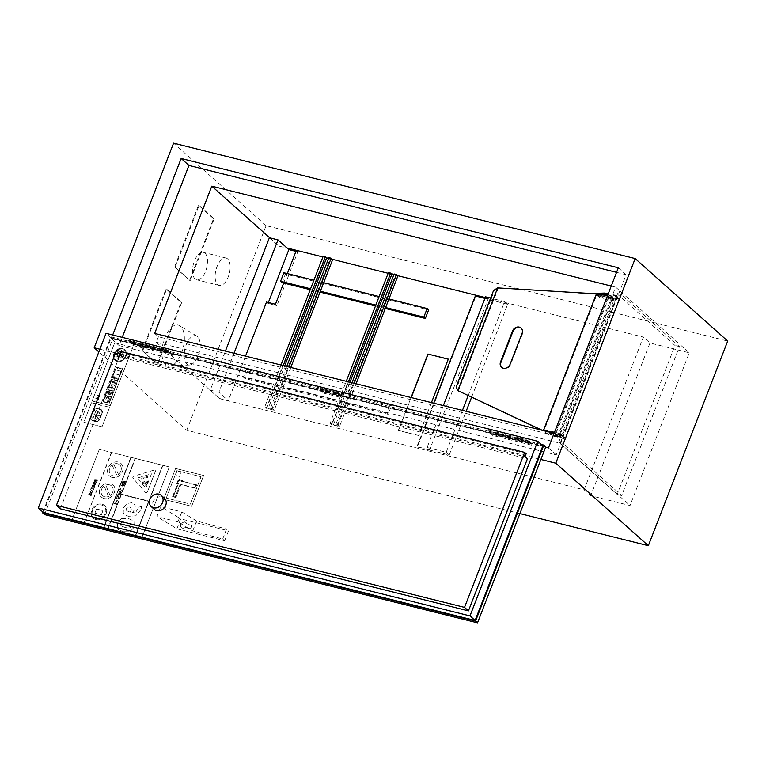 <?xml version="1.0" encoding="UTF-8"?>
<svg xmlns="http://www.w3.org/2000/svg" width="766" height="766" viewBox="0 0 766 766"><rect width="100%" height="100%" fill="white"/><g stroke="black" fill="none" stroke-linecap="round" stroke-linejoin="round"><path stroke-width="0.57" stroke-dasharray="3.83 2.87" d="M154.675 333.421L158.438 336.772L561.804 437.338L558.5 434.389L615.615 287.126L689.276 352.81L630.035 505.55L590.72 495.717L649.961 342.976L689.276 352.81M554.124 433.297L558.5 434.389M158.438 336.772L156.312 342.249L560.128 443.217L562.254 437.74L559.075 436.946L562.33 437.807L617.319 296.021L616.802 295.552L561.804 437.338M156.312 342.249L219.603 398.684L210.267 390.133L225.405 351.106M269.383 237.738L278.776 246.116L287.078 248.002M269.737 237.824L278.843 245.943M560.128 443.217L630.035 505.55M219.603 398.684L584.104 489.819L590.72 495.717M287.327 273.586L283.669 283.027M245.532 356.133L228.258 400.666L219.67 398.512M584.104 489.819L643.354 337.078L649.961 342.976M322.907 256.955L332.396 259.329M388.171 273.28L397.659 275.655M485.261 297.553L643.354 337.078M278.776 246.116L287.374 248.261M431.45 402.619L418.696 435.5L398.32 430.406L411.074 397.525M275.434 304.255L276.938 305.596L268.023 303.374L268.359 302.493M266.52 302.034L268.023 303.374M296.289 250.492L297.792 251.832L276.938 305.596M295.944 251.372L297.792 251.832M418.696 435.5L398.464 430.54L411.256 397.573M448.311 359.13L418.839 435.634M210.267 390.133L218.865 392.288L228.258 400.666M234.003 353.25L218.865 392.288M617.319 296.021L614.14 295.226L559.151 437.013M614.14 295.226L613.614 294.757L558.625 436.543M616.802 295.552L613.614 294.757M616.553 272.332L626.1 274.726L556.231 454.86L119.065 345.552L122.234 337.375M615.615 287.126L611.239 286.034M545.631 447.22L111.281 338.61L119.065 345.552M548.446 447.918L556.231 454.86M132.958 345.485L172.436 355.347L170.253 353.404L130.775 343.541L132.958 345.485L133.294 344.623L131.11 342.68L170.588 352.551L172.762 354.495L133.294 344.623M322.687 392.92L341.789 397.698L339.616 395.754L320.514 390.976L322.687 392.92L323.022 392.068L320.839 390.124L339.941 394.902L342.124 396.845L323.022 392.068M529.344 443.198L489.867 433.326L492.05 435.27L531.527 445.142L529.344 443.198L529.679 442.336L531.863 444.28L492.385 434.408L490.202 432.464L529.679 442.336L529.076 442.92L529.526 441.092L529.679 442.336M172.436 355.347L172.762 354.495M170.253 353.404L170.435 351.307L169.975 353.126L170.588 352.551M130.775 343.541L130.957 341.435L130.507 343.254L131.11 342.68M341.789 397.698L342.124 396.845M339.616 395.754L339.798 393.647L339.941 394.902M320.514 390.976L320.695 388.869L320.236 390.698L320.839 390.124M489.867 433.326L490.058 431.22L490.202 432.464M492.05 435.27L492.385 434.408M531.527 445.142L531.863 444.28M618.325 267.784L626.1 274.726M111.281 338.61L112.688 334.991M99.886 349.2L540.882 459.466M519.894 513.584L186.732 430.281L98.843 351.91M186.732 430.281L266.099 225.654L727.7 341.071M266.099 225.654L173.566 143.146M142.112 350.608L157.145 364.013L181.054 302.369L166.021 288.964L142.112 350.608L157.786 364.166L181.695 302.522L166.662 289.117L142.754 350.761M174.581 266.903L189.614 280.308L213.523 218.664L198.49 205.259L174.581 266.903L190.246 280.471L214.154 218.827L199.122 205.422L175.213 267.066M197.475 336.59A15.052 7.363 104 0 0 196.843 336.121A15.052 7.363 104 0 0 185.018 348.501A15.052 7.363 104 0 0 189.623 364.999A15.052 7.363 104 0 0 199.112 352.81A15.052 7.363 104 0 0 197.475 336.59M227.617 258.889A14.114 6.904 104 0 0 226.056 258.037A14.114 6.904 104 0 0 215.935 270.053A14.114 6.904 104 0 0 219.21 285.421A14.114 6.904 104 0 0 228.852 275.109A14.114 6.904 104 0 0 227.617 258.889M157.145 364.013L157.786 364.166M166.021 288.964L166.662 289.117M181.054 302.369L181.695 302.522M189.614 280.308L190.246 280.471M198.49 205.259L199.122 205.422M213.523 218.664L214.154 218.827M180.575 326.354A21.075 10.312 104 0 0 179.694 325.694A21.075 10.312 104 0 0 163.129 343.034A21.075 10.312 104 0 0 169.592 366.129A21.075 10.312 104 0 0 182.873 349.057A21.075 10.312 104 0 0 180.575 326.354M205.01 253.24A14.114 6.904 -76 0 1 206.246 269.46A14.114 6.904 -76 0 1 196.603 279.772A14.114 6.904 -76 0 1 193.329 264.404A14.114 6.904 -76 0 1 203.45 252.387A14.114 6.904 -76 0 1 205.01 253.24M489.12 432.656L338.859 395.084L336.906 393.341L526.414 440.584L486.937 430.712L489.12 432.656L489.455 431.794L528.923 441.666L526.749 439.722L487.272 429.85L489.455 431.794M486.937 430.712L487.272 429.85M541.294 444.443L526.644 440.785L528.597 442.528L528.923 441.666M526.414 440.584L526.749 439.722M528.597 442.528L545.785 446.827M338.859 395.084L339.194 394.231L337.011 392.288L317.909 387.51L320.092 389.454L339.194 394.231M336.676 393.14L317.584 388.362L336.906 393.341L337.011 392.288M317.584 388.362L317.909 387.51M319.757 390.306L169.497 352.733L167.543 350.991L317.804 388.563L319.757 390.306L320.092 389.454M167.323 350.79L127.845 340.927L167.323 350.79L167.649 349.938L128.181 340.066L130.354 342.009L169.832 351.881L167.649 349.938M169.497 352.733L170.435 351.307L169.975 353.126L169.832 351.881M127.845 340.927L128.181 340.066M42.896 512.09L110.879 336.829L128.075 341.129L130.029 342.871L130.957 341.435L130.507 343.254L130.354 342.009M110.879 336.829L112.832 338.572L130.029 342.871M44.562 514.599L112.832 338.572M177.942 521.837L181.791 511.908L160.783 506.652L156.934 516.59L177.942 521.837L192.745 530.905L222.695 539.005L224.649 540.748L176.898 528.808L156.934 516.59M176.898 528.808L180.747 518.879L160.783 506.652M224.649 540.748L228.507 530.819L180.747 518.879M185.315 527.353L189.326 528.348A1.877 1.589 -48.3 0 0 190.657 524.93L186.645 523.925A3.39 2.863 -48.3 0 0 185.851 522.517A3.39 2.863 -48.3 0 0 181.465 523.14A3.39 2.863 -48.3 0 0 181.351 527.573A3.39 2.863 -48.3 0 0 185.315 527.353L185.621 527.621A3.39 2.863 131.7 0 1 181.647 527.841A3.39 2.863 131.7 0 1 181.762 523.408A3.39 2.863 131.7 0 1 186.157 522.785A3.39 2.863 131.7 0 1 186.952 524.193L190.954 525.198A1.877 1.589 131.7 0 1 189.633 528.617L185.621 527.621M222.695 539.005L226.544 529.076L228.507 530.819M192.745 530.905L196.603 520.976L226.544 529.076M181.791 511.908L196.603 520.976M43.423 512.55L111.166 337.892L542.845 445.831M111.166 337.892L106.043 333.325M60.322 508.835L119.304 356.784L527.42 458.824M119.304 356.784L116.892 354.639L525.016 456.68M526.156 453.731L118.041 351.69L116.892 354.639M118.041 351.69L116.537 350.349M154.339 509.39A7.526 6.358 131.7 0 1 153.669 500.801A7.526 6.358 131.7 0 1 161.999 496.923A7.526 6.358 131.7 0 1 164.355 498.159M99.973 413.027L99.207 413.439A0.977 0.823 -48.3 0 0 99.063 412.424A0.977 0.823 -48.3 0 0 97.56 413.027L96.87 414.799L100.825 415.794L101.514 414.023A3.696 3.121 -48.3 0 0 100.959 410.174A3.696 3.121 -48.3 0 0 95.271 412.453L94.687 413.985A1.599 1.35 131.7 0 1 95.319 414.416A1.599 1.35 -48.3 0 0 94.687 413.985L95.281 412.462A3.696 3.121 131.7 0 1 100.978 410.183A3.696 3.121 131.7 0 1 101.514 414.023L100.825 415.794L96.889 414.818L97.579 413.037A0.977 0.823 131.7 0 1 99.082 412.434A0.977 0.823 131.7 0 1 99.226 413.449L99.992 413.046A1.676 1.408 -48.3 0 0 97.196 412.347L96.296 414.665L95.338 414.425L96.296 414.665L97.196 412.347A1.676 1.408 131.7 0 1 99.973 413.027L99.992 413.046M95.693 421.568L92.246 420.706A3.734 3.16 131.7 0 1 91.413 420.199A3.734 3.16 131.7 0 1 90.771 416.532L94.189 407.713L100.461 409.283A3.581 3.026 131.7 0 1 101.485 409.839A3.581 3.026 131.7 0 1 102.06 413.429L99.963 418.839A3.629 3.064 131.7 0 1 95.693 421.568L95.673 421.549A3.629 3.064 -48.3 0 0 99.953 418.82L99.963 418.839M100.375 409.437A3.428 2.901 131.7 0 1 101.323 409.963A3.428 2.901 131.7 0 1 101.888 413.381L99.791 418.782A3.428 2.892 131.7 0 1 95.74 421.386L92.313 420.534A3.658 3.083 131.7 0 1 91.575 420.065A3.658 3.083 131.7 0 1 90.915 416.56A3.658 3.083 -48.3 0 0 91.585 420.074A3.658 3.083 -48.3 0 0 92.313 420.534L95.76 421.396A3.428 2.892 -48.3 0 0 99.81 418.791L101.907 413.391A3.428 2.901 -48.3 0 0 101.332 409.982A3.428 2.901 -48.3 0 0 100.394 409.456L94.285 407.924L90.924 416.58L94.266 407.914L100.394 409.456M99.953 418.82L102.05 413.42A3.581 3.026 -48.3 0 0 101.466 409.829A3.581 3.026 -48.3 0 0 100.442 409.264L94.18 407.704L90.771 416.532A3.734 3.16 -48.3 0 0 91.393 420.189A3.734 3.16 -48.3 0 0 92.226 420.687L92.246 420.706M92.226 420.687L95.673 421.549M99.14 417.221L98.134 419.806M99.12 417.211L98.115 419.797M94.084 411.572L93.596 411.447L95.051 409.073L94.084 411.572L95.051 409.073M95.032 409.063L94.553 408.939L93.586 411.438L94.065 411.553M93.059 416.551L93.644 416.694L93.069 416.56L92.495 418.054L93.069 416.56M92.475 418.035L90.8 417.633L91.384 416.139A2.365 2.001 131.7 0 1 95.061 414.55A2.365 2.001 131.7 0 1 95.348 417.135L94.764 418.619L95.329 417.116A2.365 2.001 -48.3 0 0 92.925 414.291A2.365 2.001 -48.3 0 0 91.365 416.13L90.79 417.614L92.475 418.035M95.338 418.753L94.754 418.609L95.348 418.772L96.755 415.153L98.402 415.565L96.736 415.143L95.348 418.772M98.393 415.555L97.004 419.184A2.317 1.963 131.7 0 1 93.079 418.198A2.317 1.963 -48.3 0 0 96.985 419.165L98.393 415.555M93.079 418.198L93.653 416.714L93.079 418.198M102.031 426.796L83.887 422.257L91.441 402.725L83.867 422.238L102.031 426.796L109.605 407.273L102.022 426.777M91.46 402.734L109.605 407.273L91.46 402.734M140.877 509.716L135.706 515.853L128.286 516.284L125.011 514.915L123.24 512.856L123.46 507.82L126.945 503.501L131.752 502.783L134.165 503.951L135.256 505.771L134.94 509.16L132.413 512.569L135.946 511.793L137.957 509.036L138.589 506.029L141.71 506.805L140.877 509.716L141.691 506.795L138.569 506.01L137.947 509.026L135.927 511.774L132.403 512.55L134.921 509.151L135.247 505.761L134.069 503.865L131.733 502.764L126.936 503.482L123.441 507.801L123.23 512.847L124.408 514.446L128.267 516.265L135.697 515.844L140.858 509.706M129.339 511.87L130.344 512.09L131.628 508.356L129.875 507.044L127.376 507.197L126.17 508.48L126.725 510.692L129.339 511.87L126.237 510.099L126.16 508.461L127.376 507.197M127.367 507.188L129.856 507.035L131.618 508.337L130.344 512.09M130.335 512.081L129.33 511.86M120.473 493.026L120.348 494.788L117.792 494.147L120.032 492.911L117.782 494.137L120.348 494.788L120.473 493.026M119.611 494.041L119.85 493.409L118.74 493.821L119.611 494.041L118.72 493.811L119.841 493.4L119.611 494.041M121.354 492.136L120.846 492.011L121.172 492.653L121.354 492.136M120.846 492.011L121.296 490.901L120.856 492.021M121.162 492.643L120.664 492.528L121.162 492.643M121.277 490.891L118.606 492.002L120.53 492.873L118.615 492.021L121.296 490.901M120.664 491.274L120.415 491.906L119.544 491.686L120.664 491.274L119.563 491.695L120.434 491.916L120.674 491.284M116.911 496.54L117.61 494.75L117.6 496.052L119.975 495.746L119.783 496.253L116.892 496.531L119.764 496.234L119.965 495.726L117.581 496.042L118.06 494.865M118.05 494.846L116.892 496.531M124.427 484.208L121.89 483.576L124.446 484.227L124.245 484.734L124.427 484.208M121.89 483.576L121.679 484.112L121.899 483.585M124.236 484.725L122.579 484.313L124.236 484.725M122.56 484.304L123.814 485.845L122.56 484.304M122.953 485.663L121.239 485.232L121.038 485.749L123.585 486.381L123.805 485.826L123.604 486.4L121.057 485.759L121.258 485.251L122.962 485.673L121.689 484.122L122.962 485.673M114.996 503.386L116.834 503.846L116.633 504.373L114.077 503.741L115.168 502.678L114.077 503.741M114.057 503.722L116.614 504.363L116.834 503.846L114.977 503.377M93.854 489.436L93.892 488.306L93.596 489.934L92.753 490.163L93.873 489.455M92.715 488.162L93.433 489.321L92.724 488.172L93.433 489.321L92.724 488.172L91.298 488.794L92.724 488.172M93.892 488.306L91.652 487.75L90.857 488.689L91.661 487.76L93.902 488.315M90.857 488.689L90.723 489.656L90.876 488.698M92.016 485.711L94.094 484.667L94.783 485.002L94.084 484.658L91.997 485.692L92.82 487.253L92.016 485.711M93.806 487.454L94.965 486.573L94.084 484.658L94.974 486.592L94.333 487.578L93.806 487.454L94.563 486.477L93.931 485.204L93.098 487.339L91.977 486.669L93.088 487.32L93.912 485.184L94.544 486.467L93.816 487.415M92.925 486.736L93.557 485.108L92.427 485.778L92.925 486.736L92.408 485.768L93.548 485.098L92.916 486.726M125.423 481.651L122.876 481.019L125.442 481.661L124.628 483.748L125.423 481.651M124.188 483.624L124.791 482.111L124.102 481.938L123.575 483.317L124.092 481.929L124.781 482.101L124.188 483.624M122.876 481.019L122.091 483.049L123.096 481.68L123.661 481.814L123.575 483.317L123.671 481.833L123.106 481.69L122.1 483.059L122.895 481.029M97.368 480.483L96.698 481.986L94.735 481.498L94.247 479.985L95.243 479.2L94.563 480.655L95.013 480.991L95.76 479.669L97.368 479.755L97.368 480.483L96.803 479.305L97.368 479.755L95.75 479.66L94.994 480.981L94.553 480.636L95.243 479.2L94.237 479.976L94.716 481.479L96.698 481.986M94.735 481.498L94.084 480.952L94.735 481.498M95.377 481.077L96.564 479.832L96.19 481.287L96.573 479.851L95.396 481.086L96.19 481.287L95.396 481.086M96.679 481.967L97.349 480.474M122.062 490.326L122.263 489.8L122.072 490.336L119.506 489.685L122.062 490.326M120.425 489.34L121.057 488.756L119.668 489.263L120.626 488.651L120.444 489.35M92.925 483.94L93.442 484.074L94.132 482.523L94.783 484.533L95.53 484.38L96.296 482.465L95.75 482.331L96.315 482.484L95.549 484.39L94.793 484.543L94.151 482.532L92.935 483.959L93.098 482.953L94.419 482.025L95.463 483.93L95.769 482.341L95.051 484.016L94.409 482.005L94.936 482.886L94.409 482.005L93.088 482.934L92.935 483.959M94.793 484.543L94.275 483.652L94.793 484.543M94.39 483.078L94.132 482.523L94.39 483.078M94.84 483.47L95.061 484.035L94.84 483.47M116.384 497.737L117.332 498.953L116.394 497.756L118.031 497.191L116.394 497.756M118.586 498.302L116.786 497.843L118.586 498.302M116.403 498.427L117.332 498.953L116.403 498.427M117.332 498.953L118.481 498.944L117.351 498.963M118.481 498.944L118.979 498.388L118.021 497.172L118.998 498.398L118.491 498.953M118.979 498.388L118.021 497.172L118.979 498.388M91.92 490.24L92.897 491.992L90.848 492.988L90.11 492.634L90.838 492.978L92.887 491.983L91.901 490.221L89.852 491.226L91.92 490.24M90.848 492.988L89.871 491.236L90.848 492.988M91.058 492.452L92.485 491.887L91.709 490.776L90.283 491.341L91.058 492.452L90.273 491.332L91.058 492.452L90.273 491.332L91.7 490.757L92.466 491.877L91.058 492.452M92.485 491.887L91.7 490.757L92.485 491.887M117.342 500.562L116.853 500.437L117.361 500.581L116.959 501.606L117.342 500.562M116.853 500.437L116.451 501.471L116.872 500.457M88.588 495.114L89.804 493.687L90.445 495.698L89.957 494.836L90.445 495.698L91.202 495.554L91.968 493.639L91.422 493.505L91.977 493.649L91.211 495.564L90.465 495.717L89.814 493.706L89.124 495.257L88.607 495.123L88.77 494.118L90.091 493.189L91.135 495.104L91.441 493.515L90.733 495.2L90.072 493.18L88.751 494.108L88.607 495.123M90.091 493.189L90.599 494.06L90.091 493.189M123.249 531.719L130.038 531.767L134.107 527.2L130.057 531.776L123.269 531.728L118.462 529.536L123.269 531.728M117.705 528.693L118.452 529.526L117.715 528.712L117.543 523.063L121.612 518.496L117.533 523.054L117.715 528.712M121.593 518.486L128.391 518.534L133.217 520.717L133.983 521.579L134.117 527.209L133.973 521.56L133.198 520.698L128.372 518.515L121.593 518.486M126.725 522.852C122.991 521.847 120.904 522.163 120.482 523.8L120.999 525.859L124.944 527.41C128.947 528.358 131.024 528.042 131.178 526.472L130.727 524.48L126.725 522.852L130.708 524.461L131.168 526.462C130.718 528.08 128.64 528.387 124.925 527.401L120.913 525.782L120.473 523.791C120.894 522.153 122.972 521.837 126.716 522.833L126.725 522.852M103.228 529.277L131.12 457.359L135.103 458.355L107.211 530.273M135.065 537.234L162.957 465.316L169.324 466.915L99.274 449.383L111.386 452.428L83.494 524.346M99.293 449.403L71.391 521.32L99.274 449.383M121.411 494.568L107.546 530.359L121.411 494.568L148.623 501.366L134.739 537.158M143.453 481.91L141.978 482.695L142.974 483.911L145.731 483.633L144.535 483.336L145.052 482.015L146.411 482.36L145.281 481.431L146.43 482.369L145.061 482.034L144.554 483.356L145.751 483.652L142.993 483.921L141.997 482.714L143.338 482.484L142.667 481.929L145.291 481.45L143.472 481.919M96.305 518.726A7.526 6.358 -48.3 0 0 104.636 514.857A7.526 6.358 -48.3 0 0 103.965 506.259A7.526 6.358 -48.3 0 0 94.208 507.647A7.526 6.358 -48.3 0 0 93.95 517.49A7.526 6.358 -48.3 0 0 96.305 518.726M96.286 518.716A7.526 6.358 131.7 0 1 93.931 517.481A7.526 6.358 131.7 0 1 94.199 507.638A7.526 6.358 131.7 0 1 103.956 506.249A7.526 6.358 131.7 0 1 104.626 514.838A7.526 6.358 131.7 0 1 96.286 518.716M95.97 519.587A8.464 7.153 131.7 0 1 93.328 518.199A8.464 7.153 131.7 0 1 93.624 507.121A8.464 7.153 131.7 0 1 104.588 505.56A8.464 7.153 131.7 0 1 105.344 515.221A8.464 7.153 131.7 0 1 95.97 519.587M95.951 519.568A8.464 7.153 -48.3 0 0 105.335 515.212A8.464 7.153 -48.3 0 0 104.578 505.541A8.464 7.153 -48.3 0 0 93.605 507.102A8.464 7.153 -48.3 0 0 93.308 518.18A8.464 7.153 -48.3 0 0 95.951 519.568M118.452 474.365L118.471 474.374A6.588 5.563 -48.3 0 0 119.678 464.838A6.588 5.563 -48.3 0 0 113.703 464.167L113.703 464.167A6.588 5.563 131.7 0 1 119.668 464.828A6.588 5.563 131.7 0 1 118.452 474.365L113.684 464.158L118.471 474.374M112.104 465.115L116.872 475.322A6.588 5.563 131.7 0 1 110.898 474.652A6.588 5.563 131.7 0 1 112.104 465.115L112.123 465.134A6.588 5.563 -48.3 0 0 110.917 474.671A6.588 5.563 -48.3 0 0 116.892 475.332L112.123 465.134M112.305 477.457A8.464 7.153 131.7 0 1 109.662 476.069A8.464 7.153 131.7 0 1 109.959 464.991A8.464 7.153 131.7 0 1 120.932 463.43A8.464 7.153 131.7 0 1 121.689 473.101A8.464 7.153 131.7 0 1 112.305 477.457A8.464 7.153 -48.3 0 0 121.67 473.091A8.464 7.153 -48.3 0 0 120.913 463.42A8.464 7.153 -48.3 0 0 109.94 464.981A8.464 7.153 -48.3 0 0 109.643 476.059A8.464 7.153 -48.3 0 0 112.296 477.448M83.504 524.356L111.721 452.515M148.623 501.366L121.421 494.577M134.759 537.167L148.642 501.385M148.757 501.031L162.651 465.249L148.757 501.031L121.535 494.223L135.419 458.432L121.555 494.233L148.776 501.041M107.221 530.283L135.113 458.365L162.641 465.24L135.084 537.244M111.702 452.505L130.804 457.283L102.912 529.201L131.139 457.369L103.247 529.287M110.093 495.573L110.103 495.583A6.588 5.563 -48.3 0 0 111.51 485.903A6.588 5.563 -48.3 0 0 105.756 485.137L105.756 485.137A6.588 5.563 131.7 0 1 111.491 485.883A6.588 5.563 131.7 0 1 110.093 495.573L105.737 485.127L110.103 495.583M108.485 496.473A6.588 5.563 131.7 0 1 102.73 495.717A6.588 5.563 131.7 0 1 104.128 486.027L104.147 486.046A6.588 5.563 -48.3 0 0 102.749 495.726A6.588 5.563 -48.3 0 0 108.504 496.492L104.147 486.046L108.504 496.492M104.138 498.522A8.464 7.153 131.7 0 1 101.495 497.134A8.464 7.153 131.7 0 1 101.792 486.056A8.464 7.153 131.7 0 1 112.765 484.495A8.464 7.153 131.7 0 1 113.512 494.166A8.464 7.153 131.7 0 1 104.138 498.522A8.464 7.153 -48.3 0 0 113.502 494.147A8.464 7.153 -48.3 0 0 112.746 484.485A8.464 7.153 -48.3 0 0 101.773 486.046A8.464 7.153 -48.3 0 0 101.476 497.124A8.464 7.153 -48.3 0 0 104.119 498.503M151.457 473.819L145.913 488.124L151.476 473.838L137.181 478.108L145.923 488.134L137.171 478.089L151.457 473.819M145.425 492.385A1.283 1.082 -48.3 0 0 147.436 491.782L155.306 471.502L147.455 491.801A1.283 1.082 131.7 0 1 145.435 492.404L133.045 478.175A1.283 1.082 131.7 0 1 133.83 476.165L154.09 470.104A1.283 1.082 131.7 0 1 155.086 470.295A1.283 1.082 -48.3 0 0 154.071 470.085L133.811 476.146A1.283 1.082 -48.3 0 0 133.025 478.166L145.435 492.404M155.306 471.502A1.283 1.082 -48.3 0 0 155.077 470.276A1.283 1.082 131.7 0 1 155.316 471.521L155.316 471.521M94.879 513.134L101.39 514.762L103.008 510.596L96.497 508.959L103.027 510.606L101.409 514.781L94.888 513.153L96.506 508.978L94.888 513.153M146.335 485.424L147.781 481.68L146.967 481.479L145.521 485.213L146.344 485.433L145.53 485.232L146.986 481.488L147.8 481.69L146.344 485.433M147.465 477.41L147.512 476.5L141.653 478.223L141.739 479.143L141.672 478.233L147.532 476.509L147.484 477.419L141.758 479.152L147.484 477.419M169.305 466.896L141.413 538.814L169.324 466.915M117.763 358.364L116.758 358.115L119.496 351.039L120.501 351.297L117.763 358.364L120.501 351.297M120.492 351.278L119.477 351.029L116.758 358.115M116.738 358.095L117.744 358.354M107.46 392.173L108.513 392.441L107.882 394.059L108.494 392.422L107.451 392.163L106.838 393.801L107.882 394.059L106.838 393.801M107.451 392.163L106.819 393.781M116.317 377.226L113.684 376.566L113.358 377.408L115.992 378.059L113.378 377.418L113.703 376.575L116.327 377.236L116.001 378.078L116.327 377.236M116.106 367.058L122.637 368.685L118.452 379.476L122.617 368.676L116.097 367.048L111.913 377.83L118.452 379.476L111.922 377.849L116.106 367.058M116.298 367.479L112.372 377.581L116.279 367.469L122.187 368.953L116.298 367.479M122.167 368.934L118.251 379.046L112.363 377.571L118.261 379.055L122.187 368.953M98.795 397.047L99.245 397.171A1.58 1.331 -48.3 0 0 97.627 395.313A1.58 1.331 -48.3 0 0 96.573 396.491L96.593 396.51A1.58 1.331 131.7 0 1 99.025 395.505A1.58 1.331 131.7 0 1 99.245 397.171L98.804 397.066A1.072 0.9 -48.3 0 0 97.722 395.783A1.072 0.9 -48.3 0 0 97.014 396.616L97.014 396.616A1.072 0.9 131.7 0 1 98.661 395.888A1.072 0.9 131.7 0 1 98.795 397.047L98.804 397.066M106.838 390.957L113.358 392.594L106.819 390.947L102.654 401.748L109.174 403.385L113.358 392.594L109.174 403.385M107.02 391.388L103.104 401.489L108.992 402.954L112.908 392.853L107.02 391.388L112.899 392.843L108.973 402.945L103.084 401.47L107.01 391.369M106.819 390.947L102.634 401.738L109.165 403.366M97.311 399.019L97.177 398.109A1.072 0.91 -48.3 0 0 96.076 399.048L95.645 398.942A1.589 1.341 131.7 0 1 98.115 397.87A1.589 1.341 131.7 0 1 98.297 399.603L97.866 399.498A1.072 0.91 -48.3 0 0 97.617 398.215L97.311 399.019L97.617 398.215A1.072 0.91 131.7 0 1 97.847 399.488L97.866 399.498M97.847 399.488L98.297 399.603A1.589 1.341 -48.3 0 0 96.669 397.698A1.589 1.341 -48.3 0 0 95.635 398.933L96.076 399.048M96.056 399.038A1.072 0.91 131.7 0 1 97.167 398.09L97.177 398.109M97.167 398.09L97.292 399.009M116.26 370.035L120.846 371.184L116.25 370.016L114.804 373.741L119.391 374.89L120.827 371.165L119.4 374.9L114.814 373.76L116.26 370.035M117.983 380.625L111.453 378.998L107.269 389.779L113.799 391.416L107.288 389.798L111.472 379.007L118.002 380.645L113.818 391.426L118.002 380.645M107.738 389.53L113.627 391.005L117.543 380.903L111.654 379.429L107.738 389.53L111.644 379.419L117.533 380.894L113.627 391.005L107.728 389.521M115.8 382.234L113.349 388.554M115.781 382.224L113.33 388.544M112.248 388.285L111.204 388.017L113.655 381.698L114.709 381.956L112.248 388.285L114.689 381.947L113.636 381.688L111.204 388.017M111.185 388.008L112.238 388.266M111.338 381.114L112.87 381.497L110.419 387.826L108.887 387.443L111.319 381.104L108.868 387.424L110.4 387.807L112.851 381.487L111.319 381.104M117.428 361.504A7.114 6.004 131.7 0 1 115.206 360.336A7.114 6.004 131.7 0 1 115.455 351.029A7.114 6.004 131.7 0 1 124.666 349.717A7.114 6.004 131.7 0 1 125.298 357.837A7.114 6.004 131.7 0 1 117.428 361.504M117.686 360.815A6.358 5.372 -48.3 0 0 124.734 357.54A6.358 5.372 -48.3 0 0 124.169 350.282A6.358 5.372 -48.3 0 0 115.925 351.45A6.358 5.372 -48.3 0 0 115.704 359.771A6.358 5.372 -48.3 0 0 117.686 360.815M117.677 360.805A6.358 5.372 131.7 0 1 115.685 359.761A6.358 5.372 131.7 0 1 115.915 351.441A6.358 5.372 131.7 0 1 124.149 350.273A6.358 5.372 131.7 0 1 124.724 357.53A6.358 5.372 131.7 0 1 117.677 360.805M117.409 361.485A7.114 6.004 -48.3 0 0 125.289 357.827A7.114 6.004 -48.3 0 0 124.657 349.708A7.114 6.004 -48.3 0 0 115.436 351.02A7.114 6.004 -48.3 0 0 115.187 360.326A7.114 6.004 -48.3 0 0 117.409 361.485M107.757 395.945L108.954 396.242L108.427 397.602L107.23 397.305L108.408 397.592L108.944 396.233L107.747 395.936L107.221 397.295L107.757 395.945M122.732 357.55L122.206 357.416L123.498 354.103L124.015 354.227L122.732 357.55L124.006 354.218L123.479 354.084L122.206 357.416M122.196 357.406L122.713 357.53M109.069 392.575L110.112 392.843L109.481 394.461L110.093 392.824L109.05 392.565L108.418 394.184L109.481 394.461L108.437 394.193L109.069 392.575M111.099 394.863L110.055 394.605L110.687 392.987L111.731 393.245L111.099 394.863L111.731 393.245M111.712 393.226L110.668 392.968L110.055 394.605M110.036 394.586L111.089 394.854M106.053 395.524L107.307 395.83L106.034 395.505L104.76 398.856L105.995 399.153L107.307 395.83L106.014 399.172L104.76 398.856L106.034 395.505M107.374 401.451L108.418 401.719L107.393 401.47L109.375 396.348L110.419 396.616L108.437 401.729L110.409 396.596L109.366 396.338L107.393 401.47M122.244 352.992L122.799 353.136L122.234 352.982L120.386 357.741L120.932 357.885L122.799 353.136L120.951 357.894L120.396 357.76L122.244 352.992M116.595 356.841L115.714 356.621L117.591 351.795L118.471 352.015L116.595 356.841L118.471 352.015M118.462 351.996L117.571 351.776L115.704 356.611L116.585 356.832M118.433 359.666L117.887 359.532L121.44 350.388L121.976 350.531L118.433 359.666L121.966 350.512L121.421 350.378L117.878 359.513L118.424 359.656M110.266 405.559L92.121 401.02L114.689 342.785L92.121 401.02L110.256 405.549L132.853 347.343L110.266 405.559M114.709 342.804L132.853 347.343L114.709 342.804M166.26 498.092L176.889 470.688L201.056 476.73L190.428 504.133L166.241 498.072L190.408 504.114L201.037 476.72L176.889 470.688M178.105 480.215L176.793 483.605L177.578 483.796L172.57 496.703L175.893 497.536L180.891 484.629L195.426 488.258L196.738 484.878L182.212 481.24L182.624 480.177L179.301 479.353L178.89 480.406L178.105 480.215L178.88 480.397L179.292 479.334L182.624 480.177M177.061 470.927L175.328 475.399L179.483 476.433L181.216 471.971L177.042 470.918L181.216 471.971L179.474 476.423L175.328 475.399L177.042 470.918M176.869 470.678L166.241 498.072M182.605 480.167L182.212 481.24L196.718 484.859L195.407 488.248L180.881 484.619L175.893 497.536L172.57 496.703M172.561 496.684L177.578 483.796L176.793 483.605M176.774 483.585L178.085 480.196M179.493 480.847L179.809 480.033L179.483 480.837L178.612 480.617L179.493 480.847M179.799 480.023L181.619 480.483L181.303 481.307L181.609 480.474L179.799 480.023M195.962 484.955L181.303 481.307L195.981 484.974L194.87 487.837L195.981 484.974M194.851 487.827L180.173 484.15L194.851 487.827M180.192 484.169L175.222 496.981L173.413 496.531L178.382 483.719L177.511 483.499L178.622 480.636L177.501 483.48L178.373 483.7L173.403 496.512L175.203 496.962L180.173 484.15M175.615 468.486L203.622 475.485L191.672 506.307L163.656 499.308L191.653 506.297L203.612 475.475L175.596 468.466L163.646 499.288L175.596 468.466M611.747 296.385L609.066 295.523L611.747 296.385M611.345 297.419L608.673 296.557L611.345 297.419M554.871 435.825L557.543 436.687L554.871 435.825M555.264 434.791L557.945 435.653L555.264 434.791M616.592 299.382L598.763 294.929L598.37 295.954L616.199 300.416L616.592 299.382L614.792 297.773L616.515 293.321L674.999 345.466L617.214 494.443L558.73 442.298L614.389 298.807L616.199 300.416M598.763 294.929L596.963 293.321M596.752 293.857L598.37 295.954M599.098 294.259L596.561 294.345M550.878 432.101L554.335 435.184L565.318 437.932L561.861 434.849L561.459 435.883L564.915 438.956L553.933 436.218L550.476 433.135L550.744 432.445M554.335 435.184L553.933 436.218M561.861 434.849L554.258 432.953M561.459 435.883L550.476 433.135M614.792 297.773L619.244 298.893L615.787 295.81L615.395 296.835L607.792 294.939M615.787 295.81L608.194 293.905M615.395 296.835L618.851 299.918L614.389 298.807M558.73 442.298L563.192 443.409L621.666 495.554L679.452 346.586L620.977 294.441L619.244 298.893M620.977 294.441L616.515 293.321M564.915 438.956L563.192 443.409M618.851 299.918L565.318 437.932M621.666 495.554L617.214 494.443M679.452 346.586L674.999 345.466M493.572 290.477L494.223 290.927L498.178 288.418L497.661 287.892L596.992 294.23L596.599 295.264L601.396 298.529L601.789 297.505L614.035 299.602L613.643 300.626L601.396 298.529M457.809 390.631L458.413 390.966L498.178 288.418M458.413 390.966L456.766 387.5L494.223 290.927M456.115 387.05L456.766 387.5M557.083 436.563L554.804 435.423L557.083 436.563M557.61 435.193L555.331 434.054L557.61 435.193M609.535 295.647L611.804 296.787L609.535 295.647M608.999 297.017L611.278 298.156L608.999 297.017M596.427 293.828L601.789 297.505M561.306 435.567L560.904 436.591L548.657 434.494L543.86 431.22L544.262 430.195L549.059 433.46L561.306 435.567L556.509 432.292L544.262 430.195L596.599 295.264L608.846 297.361L613.643 300.626M548.657 434.494L549.059 433.46M556.509 432.292L608.846 297.361M543.218 430.741L543.86 431.22L543.372 430.607M543.209 430.779L545.909 431.239M554.364 432.694L555.455 432.876L608.587 295.887L607.495 295.705M596.331 293.818L596.992 294.23M614.035 299.602L608.587 295.887M560.904 436.591L555.455 432.876M501.797 367.469A5.64 4.768 -48.3 0 0 502.017 367.68A5.64 4.768 -48.3 0 0 510.549 364.664L522.508 333.842A5.64 4.768 -48.3 0 0 521.483 328.432A5.64 4.768 -48.3 0 0 521.253 328.241M543.86 431.22L541.61 430.166M542.472 430.387L543.305 430.77M328.652 258.362L330.127 258.736L328.92 257.663M286.733 366.435L270.475 408.345L271.671 409.417L268.177 408.546L284.703 365.928M271.671 409.417L330.127 258.736M268.177 408.546L266.97 407.474L283.228 365.564M351.987 382.751L335.738 424.661L336.935 425.733L333.43 424.862L332.233 423.79L348.492 381.88M333.43 424.862L349.966 382.244M393.906 274.678L395.38 275.051L394.184 273.979M336.935 425.733L395.38 275.051M323.195 256.227L324.698 257.567L332.655 259.559M270.475 408.345L272.706 408.9L288.954 366.991M332.233 423.79L330.002 423.234L346.261 381.324M356.066 383.776L351.757 394.883L343.79 392.891L340.477 401.461L386.629 412.998L389.951 404.438L351.757 394.883L339.462 426.566L331.506 424.575L330.002 423.234M339.462 426.566L337.959 425.226L335.738 424.661M310.565 288.782L312.404 289.251L315.726 280.682L313.888 280.222M388.946 298.989L380.989 297.007L377.667 305.567L385.624 307.559M397.918 275.875L389.951 273.883L380.989 297.007L379.141 296.538M375.819 305.107L377.667 305.567L343.79 392.891L286.494 378.567L283.171 387.127L340.477 401.461L331.506 424.575M385.288 308.43L375.484 305.979M320.025 292.114L310.22 289.663M290.802 367.45L286.494 378.567L246.7 368.618L243.377 377.178L275.214 385.135L312.404 289.251L320.36 291.233M283.889 272.725L285.392 274.065L428.654 309.885M323.683 282.673L315.726 280.682L324.698 257.567M282.08 282.625L285.392 274.065M243.377 377.178L244.881 378.519L248.203 369.959L391.455 405.779L388.142 414.339L244.881 378.519M386.629 412.998L388.142 414.339M275.214 385.135L283.171 387.127L274.209 410.241L266.242 408.259L275.214 385.135M389.951 404.438L391.455 405.779M246.7 368.618L248.203 369.959M280.998 365.009L264.739 406.918L266.242 408.259M264.739 406.918L266.97 407.474M272.706 408.9L274.209 410.241M388.448 272.543L389.951 273.883M337.959 425.226L354.218 383.316M443.351 405.597L427.102 447.507L429.659 449.786L488.105 299.104L485.548 296.825M484.964 298.319L488.105 299.104M429.659 449.786L416.924 446.607L433.757 403.203M427.102 447.507L446.205 452.285L462.453 410.375M468.16 395.677L504.65 301.603L490.613 298.089M471.578 397.286L507.657 304.284L475.82 296.318L417.374 447.009L416.924 446.607M417.374 447.009L449.211 454.966L446.205 452.285M507.657 304.284L504.65 301.603M449.211 454.966L466.149 411.294M196.843 336.121L179.694 325.694M189.623 364.999L169.592 366.129M226.056 258.037L203.45 252.387M219.21 285.421L196.603 279.772M320.236 390.698L339.338 395.476M320.695 388.869L339.798 393.647M529.526 441.092L490.058 431.22M529.076 442.92L489.598 433.049M130.507 343.254L169.975 353.126L130.507 343.254M130.957 341.435L170.435 351.307L130.957 341.435M611.479 297.639L611.871 296.614M608.673 296.557L609.066 295.523M557.543 436.687L557.945 435.653M554.737 435.595L555.139 434.571M555.331 434.054L554.804 435.423M558.146 435.145L557.61 436.515M611.278 298.156L611.804 296.787M608.472 297.064L608.999 295.695"/><path stroke-width="1.15" d="M611.239 286.034L211.789 186.157L154.675 333.421L554.124 433.297M225.405 351.106L269.383 237.738L277.981 239.882L234.003 353.25M211.789 186.157L269.737 237.824M268.359 302.493L288.878 249.601L287.374 248.261L296.289 250.492L287.327 273.586M283.669 283.027L275.434 304.255L266.52 302.034L245.532 356.133M287.078 248.002L322.907 256.955M332.396 259.329L388.171 273.28M397.659 275.655L485.261 297.553M411.074 397.525L427.935 354.036L448.311 359.13L431.45 402.619M288.878 249.601L295.944 251.372M427.935 354.036L448.282 359.216M411.256 397.573L428.089 354.17M287.374 248.261L277.981 239.882M122.234 337.375L188.934 165.418L616.553 272.332M112.688 334.991L181.149 158.476L618.325 267.784L548.446 447.918L545.631 447.22M181.149 158.476L188.934 165.418M540.882 459.466L555.8 463.191L635.167 258.563L173.566 143.146L94.199 347.774L99.886 349.2M555.8 463.191L648.333 545.698L519.894 513.584M98.843 351.91L94.199 347.774M635.167 258.563L727.7 341.071L648.333 545.698M541.294 444.443L543.831 445.084L545.785 446.827L477.505 622.854L44.562 514.599L42.599 512.856L42.896 512.09M543.831 445.084L475.552 621.111L42.599 512.856M475.552 621.111L477.505 622.854M537.722 441.264L542.845 445.831L475.092 620.489L43.423 512.55L38.3 507.992L469.979 615.921L537.722 441.264L106.043 333.325L38.3 507.992M475.092 620.489L469.979 615.921M524.653 452.39L526.156 453.731L525.016 456.68L527.42 458.824L468.438 610.885L60.322 508.835L56.416 505.349L464.531 607.4L524.653 452.39L116.537 350.349L56.416 505.349M161.214 495.353L164.355 498.159A7.526 6.358 131.7 0 1 164.087 508.002A7.526 6.358 131.7 0 1 154.339 509.39L151.199 506.594A7.526 6.358 -48.3 0 0 160.946 505.206A7.526 6.358 -48.3 0 0 161.214 495.353A7.526 6.358 -48.3 0 0 158.859 494.127A7.526 6.358 -48.3 0 0 150.529 497.996A7.526 6.358 -48.3 0 0 151.199 506.594M468.438 610.885L464.531 607.4M107.211 530.273L71.382 521.301L107.211 530.273M607.792 294.939L604.412 294.087L604.805 293.062L596.963 293.321L596.752 293.857M604.412 294.087L599.098 294.259M554.258 432.953L550.744 432.445M608.194 293.905L604.805 293.062M543.372 430.607L596.427 293.828L497.661 287.892L493.572 290.477L456.115 387.05L457.809 390.631L542.472 430.387M497.661 287.892L457.809 390.631L541.61 430.166M545.909 431.239L554.364 432.694M607.495 295.705L596.331 293.818M512.502 331.056A5.64 4.768 131.7 0 1 521.033 328.03A5.64 4.768 131.7 0 1 522.058 333.44L510.099 364.262A5.64 4.768 131.7 0 1 501.567 367.278A5.64 4.768 131.7 0 1 500.552 361.878L512.502 331.056L512.952 331.458L501.002 362.28A5.64 4.768 -48.3 0 0 501.797 367.469M521.253 328.241A5.64 4.768 -48.3 0 0 512.952 331.458M284.703 365.928L326.622 257.855L328.652 258.362M288.954 366.991L331.151 258.219L328.92 257.663L286.733 366.435M283.228 365.564L325.416 256.782L326.622 257.855M348.492 381.88L390.679 273.098L393.906 274.678M349.966 382.244L391.886 274.171M354.218 383.316L396.415 274.534L394.184 273.979L351.987 382.751M331.151 258.219L332.655 259.559L320.36 291.233L375.819 305.107M325.416 256.782L323.195 256.227L280.998 365.009M390.679 273.098L388.448 272.543L346.261 381.324M313.888 280.222L283.889 272.725L280.576 281.285L310.565 288.782M388.946 298.989L385.624 307.559L423.828 317.105L427.15 308.545L388.946 298.989L397.918 275.875L396.415 274.534M379.141 296.538L323.683 282.673M280.576 281.285L282.08 282.625L310.22 289.663M423.828 317.105L425.331 318.445L385.288 308.43M375.484 305.979L320.025 292.114M427.15 308.545L428.654 309.885L425.331 318.445M320.36 291.233L290.802 367.45M385.624 307.559L356.066 383.776M490.613 298.089L485.548 296.825L443.351 405.597M433.757 403.203L475.37 295.915L484.964 298.319M462.453 410.375L468.16 395.677M466.149 411.294L471.578 397.286"/></g></svg>
